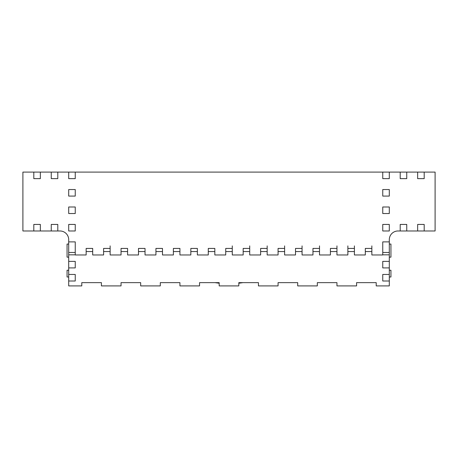 <?xml version="1.0" encoding="UTF-8"?>
<svg xmlns="http://www.w3.org/2000/svg" width="458" height="458" viewBox="0 0 458 458"><rect width="100%" height="100%" fill="white"/><g stroke="black" fill="none" stroke-linecap="round" stroke-linejoin="round"><path stroke-width="0.69" d="M382.756 224.437L382.756 230.975L389.3 230.975L389.3 224.437L382.756 224.437L389.3 224.437L389.3 230.975L382.756 230.975L382.756 224.437M382.756 206.987L382.756 213.531L389.3 213.531L389.3 206.987L382.756 206.987L389.3 206.987L389.3 213.531L382.756 213.531L382.756 206.987M382.756 189.538L382.756 196.081L389.3 196.081L389.3 189.538L382.756 189.538L389.3 189.538L389.3 196.081L382.756 196.081L382.756 189.538M249.719 248.425L243.175 248.425L243.175 254.969L232.269 254.969L232.269 251.556L225.731 251.556L225.731 248.425L232.269 248.425M267.169 248.425L260.625 248.425L260.625 254.969L249.719 254.969L249.719 251.556L243.175 251.556L243.175 254.831L243.175 249.163M284.613 248.425L278.069 248.425L278.069 254.969L267.169 254.969L267.169 251.556L260.625 251.556L260.625 254.831L260.625 249.163M302.062 248.425L295.519 248.425L295.519 254.969L284.613 254.969L284.613 251.556L278.069 251.556L278.069 254.831L278.069 249.163M319.512 248.425L312.969 248.425L312.969 254.969L302.062 254.969L302.062 251.556L295.519 251.556L295.519 254.831L295.519 249.163M336.956 248.425L330.413 248.425L330.413 254.969L319.512 254.969L319.512 251.556L312.969 251.556L312.969 254.831L312.969 249.163M347.862 252.358L347.862 254.969L336.956 254.969L336.956 251.556L330.413 251.556L330.413 254.831L330.413 249.163M354.406 248.425L347.862 248.425M371.85 248.425L365.312 248.425L365.312 254.969L354.406 254.969L354.406 251.556L347.862 251.556L347.862 254.831L347.862 252.553M86.15 254.831L86.15 251.556L86.15 254.969L75.244 254.969L75.244 241.881L75.244 252.472L68.7 252.472L68.7 241.881L75.244 241.881L68.7 241.881L68.7 239.7A8.725 8.725 0 0 0 59.975 230.975L57.794 230.975L57.794 224.437L51.25 224.437L51.25 230.975L51.25 224.437L57.794 224.437L57.794 230.975L40.35 230.975L40.35 224.437L33.806 224.437L33.806 230.975L33.806 224.437L40.35 224.437L40.35 230.975L22.9 230.975L22.9 172.094L33.806 172.094L33.806 178.637L40.35 178.637L40.35 172.094L40.35 178.637L33.806 178.637L33.806 172.094L51.25 172.094L51.25 178.637L57.794 178.637L57.794 172.094L57.794 178.637L51.25 178.637L51.25 172.094L68.7 172.094L68.7 178.637L75.244 178.637L75.244 172.094L75.244 178.637L68.7 178.637L68.7 172.094L382.756 172.094L382.756 178.637L389.3 178.637L389.3 172.094L400.206 172.094L400.206 178.637L406.75 178.637L406.75 172.094L417.65 172.094L417.65 178.637L424.194 178.637L424.194 172.094L435.1 172.094L435.1 230.975L424.194 230.975L424.194 224.437L417.65 224.437L417.65 230.975L406.75 230.975L406.75 224.437L400.206 224.437L400.206 230.975L398.025 230.975A8.725 8.725 0 0 0 389.3 239.7L389.3 241.881L382.756 241.881L382.756 254.969L371.85 254.969L371.85 251.556L365.312 251.556L365.312 254.831L365.312 249.163M75.244 224.437L75.244 230.975L68.7 230.975L68.7 224.437L75.244 224.437L68.7 224.437L68.7 230.975L75.244 230.975L75.244 224.437M75.244 206.987L75.244 213.531L68.7 213.531L68.7 206.987L75.244 206.987L68.7 206.987L68.7 213.531L75.244 213.531L75.244 206.987M75.244 189.538L75.244 196.081L68.7 196.081L68.7 189.538L75.244 189.538L68.7 189.538L68.7 196.081L75.244 196.081L75.244 189.538M92.688 254.831L92.688 248.425L86.15 248.425L86.15 251.556L92.688 251.556L92.688 254.969L103.594 254.969L103.594 251.556L110.138 251.556L110.138 254.969L121.044 254.969L121.044 251.556L127.587 251.556L127.587 254.969L138.488 254.969L138.488 251.556L145.031 251.556L145.031 254.969L155.938 254.969L155.938 251.556L162.481 251.556L162.481 254.969L173.387 254.969L173.387 248.425L179.931 248.425L179.931 254.969L190.831 254.969L190.831 248.425L197.375 248.425L197.375 254.969L208.281 254.969L208.281 248.425L214.825 248.425L214.825 254.969L225.731 254.969L225.731 251.556L225.731 254.831M155.938 254.831L155.938 248.425L162.481 248.425L162.481 254.831M138.488 254.831L138.488 248.425L145.031 248.425L145.031 254.831M121.044 254.831L121.044 248.425L127.587 248.425L127.587 254.831M103.594 254.831L103.594 248.425L110.138 248.425M389.3 262.251L389.3 267.913L382.756 267.913L389.3 267.913L389.3 274.457L382.756 274.457L382.756 281L389.3 281L389.3 285.906L376.213 285.906L376.213 282.638L356.587 282.638L356.587 285.906L336.956 285.906L336.956 282.638L317.331 282.638L317.331 285.906L297.7 285.906L297.7 282.638L278.069 282.638L278.069 285.906L258.444 285.906L258.444 282.638L238.813 282.638L238.813 285.906L219.187 285.906L219.187 282.638L199.556 282.638L199.556 285.906L179.931 285.906L179.931 282.638L160.3 282.638L160.3 285.906L140.669 285.906L140.669 282.638L121.044 282.638L121.044 285.906L101.413 285.906L101.413 282.638L81.787 282.638L81.787 285.906L68.7 285.906L68.7 281L75.244 281L68.7 281L68.7 274.457L75.244 274.457L75.244 281L75.244 274.457L68.7 274.457L68.7 261.375L75.244 261.375L75.244 267.913L68.7 267.913L75.244 267.913L75.244 261.375L68.7 261.375L68.7 254.831L75.244 254.831L68.7 254.831L68.7 252.472M22.9 172.094L22.9 178.637M417.65 230.975L424.194 230.975L424.194 224.437L417.65 224.437L417.65 230.975L406.75 230.975L406.75 224.437L400.206 224.437L400.206 230.975L406.75 230.975M424.194 230.975L435.1 230.975L435.1 224.437M398.013 230.975L400.206 230.975M22.9 224.437L22.9 230.975M110.138 251.556L110.138 245.894M208.281 254.831L208.281 251.556L214.825 251.556L214.825 254.831L214.825 249.163M214.825 251.556L214.825 248.425M190.831 254.831L190.831 251.556L197.375 251.556L197.375 254.831L197.375 249.163M197.375 251.556L197.375 248.425M173.387 254.831L173.387 251.556L179.931 251.556L179.931 254.831L179.931 249.163M179.931 251.556L179.931 248.425M347.862 251.556L347.862 245.894M354.406 254.831L354.406 245.894M365.312 251.556L365.312 248.425M371.85 254.831L371.85 245.894M389.3 252.472L382.756 252.472L382.756 241.881L389.3 241.881L389.3 254.831L382.756 254.831L389.3 254.831L389.3 249.163M389.3 254.831L389.3 261.375L382.756 261.375L389.3 261.375L389.3 267.913M382.756 267.913L382.756 261.375L382.756 267.913M389.3 281L382.756 281L382.756 274.457L389.3 274.457L389.3 281L389.3 275.332M232.269 254.831L232.269 245.894M243.175 251.556L243.175 248.425M249.719 254.831L249.719 245.894M260.625 251.556L260.625 248.425M267.169 254.831L267.169 245.894M278.069 251.556L278.069 248.425M284.613 254.831L284.613 245.894M295.519 251.556L295.519 248.425M302.062 254.831L302.062 245.894M312.969 251.556L312.969 248.425M319.512 254.831L319.512 245.894M330.413 251.556L330.413 248.425M336.956 254.831L336.956 245.894M68.7 244.062L67.063 244.062L67.063 257.15L68.7 257.15M68.7 270.237L67.063 270.237L67.063 276.998L68.7 276.998M75.244 280.222L75.244 274.457M417.65 178.637L417.65 172.094L424.194 172.094L424.194 178.637L417.65 178.637M406.75 178.637L406.75 172.094L400.206 172.094L400.206 178.637L406.75 178.637M389.3 178.637L389.3 172.094L382.756 172.094L382.756 178.637L389.3 178.637M435.1 178.637L435.1 172.094M389.3 257.15L390.937 257.15L390.937 244.062L389.3 244.062M389.3 276.998L390.937 276.998L390.937 270.237L389.3 270.237M215.083 282.638A51.13 30.091 0 0 0 219.187 283.216M238.813 283.216A51.13 30.091 0 0 0 242.917 282.638"/></g></svg>
